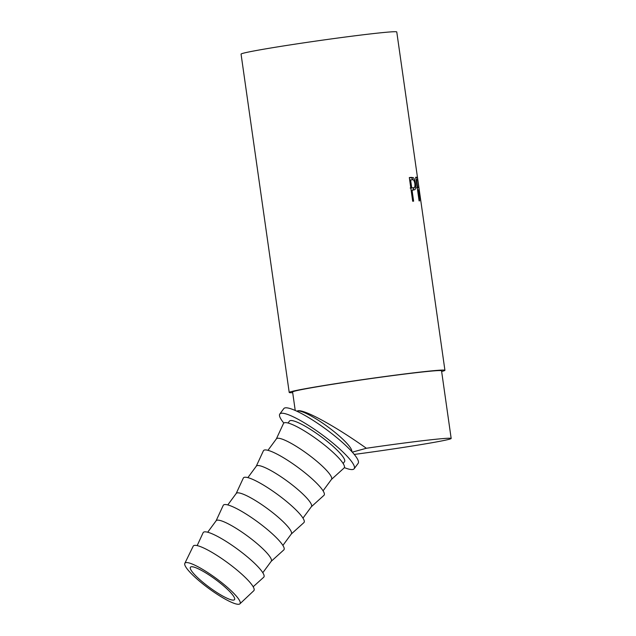 <?xml version="1.0" encoding="UTF-8"?>
<svg xmlns="http://www.w3.org/2000/svg" width="636" height="636" viewBox="0 0 636 636"><rect width="100%" height="100%" fill="white"/><g stroke="black" fill="none" stroke-linecap="round" stroke-linejoin="round"><path stroke-width="0.95" d="M191.086 566.811A27.356 4.993 -143.7 0 0 190.442 567.217A27.356 4.993 -143.7 0 0 207.948 586.281A27.356 4.993 -143.7 0 0 233.865 600.042A27.356 4.993 -143.7 0 0 234.509 599.637A27.356 4.993 -143.7 0 0 217.003 580.573A27.356 4.993 -143.7 0 0 191.086 566.811M351.788 451.6A34.193 6.241 -143.7 0 0 328.637 427.424A34.193 6.241 -143.7 0 0 297.314 411.015C302.323 408.161 333.964 425.23 366.36 448.269A75.223 2.258 -8.1 0 1 393.382 444.461A75.223 2.258 -8.1 0 1 451.17 438.458A75.223 2.258 -8.1 0 1 360.016 453.659A75.223 2.258 -8.1 0 1 354.236 454.43M295.223 410.451L292.6 391.991A75.223 2.258 -8.1 0 1 383.754 376.79A75.223 2.258 -8.1 0 1 441.543 370.788L451.17 438.458M409.322 177.555A78.641 2.361 -8.1 0 1 411.269 177.404L413.257 177.643C414.298 178.509 415.038 180.489 415.467 183.573C415.928 186.746 415.737 188.773 414.903 189.655L412.756 190.18A78.641 2.361 -8.1 0 0 412.056 190.236L413.615 201.167A78.641 2.361 -8.1 0 0 412.692 201.238L409.322 177.555M415.729 177.198A78.641 2.361 -8.1 0 1 416.588 177.221L417.264 177.619L418.361 183.74C419.092 188.296 419.188 190.379 418.647 189.997L420.841 201.103A78.641 2.361 -8.1 0 0 420.746 201.032L418.265 189.965A78.641 2.361 -8.1 0 0 417.971 189.957L419.522 200.889A78.641 2.361 -8.1 0 0 419.1 200.889L415.729 177.198M418.727 189.989L418.289 190.045M292.695 392.666A78.641 2.361 -8.1 0 1 289.213 392.468A78.641 2.361 -8.1 0 1 384.51 376.584A78.641 2.361 -8.1 0 1 444.93 370.311A78.641 2.361 -8.1 0 1 441.638 371.472M289.213 392.468L241.06 54.116A78.641 2.361 -8.1 0 1 336.357 38.232A78.641 2.361 -8.1 0 1 396.769 31.951L444.93 370.311M344.346 467.603A46.158 8.427 -143.7 0 0 353.067 469.432A46.158 8.427 -143.7 0 0 354.157 468.748A46.158 8.427 -143.7 0 0 324.614 436.574A46.158 8.427 -143.7 0 0 280.889 413.344A46.158 8.427 -143.7 0 0 279.8 414.036A46.158 8.427 -143.7 0 0 283.815 423.067M354.157 468.748L358.148 463.334A46.158 8.427 -143.7 0 0 328.597 431.16A46.158 8.427 -143.7 0 0 284.872 407.93A46.158 8.427 -143.7 0 0 283.783 408.622L279.8 414.036M185.744 562.653A34.193 6.241 36.3 0 1 218.585 580.199A34.193 6.241 36.3 0 1 239.875 603.85A34.193 6.241 36.3 0 1 239.208 604.2A34.193 6.241 36.3 0 1 207.272 587.338A34.193 6.241 36.3 0 1 184.83 563.345A34.193 6.241 36.3 0 1 185.744 562.653M184.83 563.345L193.193 546.205A37.611 6.861 36.3 0 1 194.203 545.45A37.611 6.861 36.3 0 1 230.327 564.752A37.611 6.861 36.3 0 1 253.748 590.757L239.875 603.85M197.168 545.593L203.123 532.714A37.611 6.861 36.3 0 1 204.148 531.935A37.611 6.861 36.3 0 1 240.329 551.277A37.611 6.861 36.3 0 1 263.678 577.265L253.152 586.782M207.702 532.213L216.153 520.733A34.193 6.241 36.3 0 1 216.963 520.224A34.193 6.241 36.3 0 1 249.352 537.428A34.193 6.241 36.3 0 1 271.238 561.262L262.787 572.742M216.081 520.828L223.212 505.413A37.611 6.861 36.3 0 1 224.23 504.634A37.611 6.861 36.3 0 1 260.418 523.977A37.611 6.861 36.3 0 1 283.759 549.957L271.167 561.357M227.791 504.912L236.242 493.433A34.193 6.241 36.3 0 1 237.045 492.924A34.193 6.241 36.3 0 1 269.433 510.128A34.193 6.241 36.3 0 1 291.32 533.962L282.877 545.442M236.171 493.528L243.302 478.113A37.611 6.861 36.3 0 1 244.319 477.326A37.611 6.861 36.3 0 1 280.5 496.676A37.611 6.861 36.3 0 1 303.849 522.657L291.256 534.049M247.881 477.612L256.332 466.132A34.193 6.241 36.3 0 1 257.135 465.624A34.193 6.241 36.3 0 1 289.523 482.827A34.193 6.241 36.3 0 1 311.409 506.654L302.959 518.141M256.26 466.228L263.391 450.813A37.611 6.861 36.3 0 1 264.409 450.026A37.611 6.861 36.3 0 1 300.59 469.376A37.611 6.861 36.3 0 1 323.939 495.357L311.338 506.749M267.971 450.312L276.414 438.832A34.193 6.241 36.3 0 1 277.224 438.323A34.193 6.241 36.3 0 1 309.613 455.527A34.193 6.241 36.3 0 1 331.499 479.353L323.048 490.841M276.35 438.92L283.473 423.504A37.611 6.861 36.3 0 1 284.499 422.725A37.611 6.861 36.3 0 1 320.679 442.076A37.611 6.861 36.3 0 1 344.02 468.056L331.428 479.449M343.138 463.533L344.521 461.657A34.193 6.241 -143.7 0 0 322.635 437.822A34.193 6.241 -143.7 0 0 290.247 420.619A34.193 6.241 -143.7 0 0 289.444 421.127L288.052 423.012M416.628 187.843L418.305 187.596C418.742 188.081 418.742 186.769 418.289 183.685C417.868 180.624 417.502 179.28 417.192 179.67A78.641 2.361 -8.1 0 0 416.5 179.638L417.621 187.533L418.401 187.596L416.715 187.843M413.368 187.739L411.794 187.986L413.368 187.739C414.64 188.081 415.141 186.706 414.863 183.605C414.275 180.576 413.424 179.304 412.303 179.789A78.641 2.361 -8.1 0 0 410.586 179.909L411.715 187.803L413.368 187.739M416.5 179.638L416.087 179.694M417.621 187.533L417.208 187.588M410.586 179.909L409.679 180.052M411.715 187.803L410.172 188.041L411.794 187.986M414.068 187.604L412.748 190.18M409.338 177.675A76.932 2.313 -8.1 0 1 409.711 177.651L411.659 177.881L412.891 179.805M417.971 189.957L417.558 190.021M417.264 177.619L415.578 177.865M412.056 190.236L411.142 190.379M414.903 189.655L413.305 189.894M415.467 183.573L414.871 183.669M413.257 177.643L411.659 177.881M296.845 411.182L297.314 411.015A34.193 6.241 -143.7 0 0 296.877 411.198M366.36 448.269L352.28 452.148M416.588 177.221L415.753 177.349M411.269 177.404L409.711 177.651"/></g></svg>
